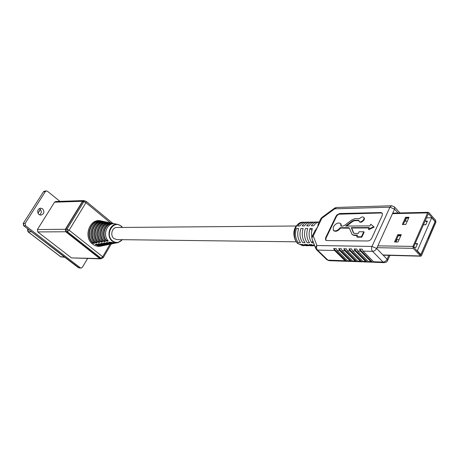 <?xml version="1.0" encoding="UTF-8"?>
<svg xmlns="http://www.w3.org/2000/svg" width="459" height="459" viewBox="0 0 459 459"><rect width="100%" height="100%" fill="white"/><g stroke="black" fill="none" stroke-linecap="round" stroke-linejoin="round"><path stroke-width="0.69" d="M296.221 226L116.781 227.498C112.002 227.303 109.873 235.553 113.952 238.537L116.838 239.604M95.656 244.245L95.478 244.636L95.73 244.377L101.382 245.72M97.165 244.377L100.401 245.599L103.791 245.548L100.372 245.599L97.078 244.331M101.072 243.425L100.894 243.815L101.146 243.551L106.304 244.722M102.609 243.551L108.559 244.567L102.523 243.505M106.574 242.593L106.402 242.977L106.654 242.713L111.302 243.706M108.146 242.713L113.407 243.568L108.054 242.668M109.357 242.174L109.185 242.553L109.437 242.289L113.832 243.19M109.076 242.214L110.854 242.243M103.809 243.012L103.636 243.396L103.889 243.138L108.789 244.217M105.363 243.138L110.969 244.068L105.277 243.086M98.352 243.838L98.174 244.222L98.427 243.97L103.832 245.221M99.878 243.97L102.948 245.112L106.167 245.06L102.919 245.117L99.787 243.918M103.275 221.697C94.003 220.211 88.323 235.547 95.696 242.427L95.392 242.645L96.132 242.983L96.063 242.587L97.073 242.427L97.142 242.828L97.01 242.3M108.238 222.724C99.81 221.261 94.497 235.192 101.135 241.583L100.825 241.801L101.571 242.145L101.502 241.75L102.535 241.583L102.598 241.991L102.472 241.445M113.247 223.768C105.679 222.368 100.791 234.842 106.666 240.723L106.35 240.941L107.102 241.296L107.039 240.895L108.089 240.717M107.102 241.296L108.146 241.136L108.026 240.579M110.722 223.246C102.73 221.817 97.635 235.019 103.889 241.153L103.579 241.371L104.325 241.721L104.262 241.325L105.3 241.153M105.736 222.208C96.889 220.745 91.404 235.369 98.404 242.008L98.094 242.226L98.84 242.564L98.771 242.168L99.792 242.008M100.837 221.192C91.14 219.689 85.265 235.719 93.005 242.845L92.707 243.063L93.441 243.396L93.372 243L94.382 242.845M108.146 241.136L108.077 240.734M107.28 239.684L106.666 240.723L107.039 240.895L107.538 240.046M104.486 240.143L103.889 241.153L104.262 241.325L104.75 240.493M101.72 240.596L101.135 241.583L101.502 241.75L101.984 240.941M98.978 241.044L98.404 242.008L98.771 242.168L99.242 241.377M96.252 241.48L95.696 242.427L96.063 242.587L96.522 241.813M94.783 243.19L94.629 243.086C86.172 235.834 92.936 218.713 103.097 221.347C92.902 218.713 86.229 236.029 94.783 243.19L93.441 243.396M93.556 241.916L93.005 242.845L93.372 243L93.825 242.243M109.225 242.249L115.863 243.063L110.946 242.289M107.544 242.49L106.436 242.673M104.772 242.914L103.677 243.092M102.024 243.327L100.934 243.505M99.299 243.74L98.215 243.918M96.591 244.154L95.518 244.326M99.712 258.159L101.778 258.451L99.712 258.159L66.119 231.692L65.723 229.202L66.968 229.184L67.37 231.68L66.119 231.692M110.481 222.896L85.953 202.677L86.189 201.375L85.007 200.956L83.802 201.685L82.574 201.696L65.723 229.202M82.574 201.696L83.773 200.967L85.007 200.956M38.969 214.519L40.943 215.168C44.173 213.928 44.718 211.8 42.589 208.776L40.564 208.116C37.363 209.39 36.829 211.519 38.969 214.519M39.577 214.892C41.7 213.074 41.821 211.077 39.939 208.897L39.29 208.501M84.726 200.962L83.676 200.56L82.511 201.283L54.546 202.189L37.397 229.557L65.356 229.276L65.752 231.766L99.769 258.56L100.573 258.853L101.548 258.451M65.356 229.276L82.511 201.283M59.945 201.358L47.432 191.242L46.376 190.927L45.332 191.604L25.182 223.355L25.572 225.748L23.793 225.759L23.403 223.384L25.182 223.355M78.214 267.568L23.616 225.708L79.086 267.907L78.409 267.643L80.359 267.815L25.572 225.748M80.359 267.815L81.042 268.079L82.35 267.345L87.566 258.549M54.546 202.189L55.677 201.501L83.676 200.56M100.573 258.853L71.518 257.912L37.781 231.921L37.397 229.557M45.332 191.604L43.473 191.799L44.506 191.122L46.376 190.927M28.005 229.07L28.114 231.812L60.766 256.788L64.811 257.292M428.597 238.691L428.184 238.02L435.298 221.548L428.396 213.533L413.593 247.085L420.794 254.997L427.943 238.169M428.798 238.691L435.901 222.225L435.689 220.331L428.821 212.569L428.299 212.31L427.622 212.884L412.962 246.403L413.186 248.342L420.771 256.197L421.511 255.583L428.735 238.841L428.121 238.169M395.446 241.985L398.423 235.324L400.959 235.335M403.26 224.508L406.169 217.996L408.705 217.956M397.798 234.658L401.258 234.664L397.982 242.013L394.522 241.973L397.798 234.658L398.423 235.324M405.555 217.319L409.015 217.262L405.796 224.485L402.336 224.514L405.555 217.319L406.169 217.996M405.234 221.181L406.393 217.991M395.939 241.991L396.989 239.632L396.656 239.277M398.699 235.806L398.917 235.324M399.037 239.65L396.989 239.632M415.934 243.591L417.587 243.614L415.923 247.418L413.662 247.384M426.359 217.864L431.695 217.778L417.346 250.803L416.841 250.792M408.619 218.157L406.571 218.186M423.33 224.801L425.791 224.778L427.415 221.054L425.809 221.077M431.695 217.778L435.092 221.611L420.857 254.573L420.352 254.561M417.346 250.803L420.857 254.573M417.363 244.119L416.783 244.113M427.186 221.588L426.635 221.594M417.128 244.664L416.996 244.354M351.296 227.641L353.367 232.77L354.457 233.419L358.301 233.424L359.081 231.749L363.763 231.743L361.417 236.787L356.741 236.764L357.527 235.083L353.688 235.065L352.053 234.411L349.316 228.008L348.421 227.658L340.171 227.704C337.663 230.734 335.38 231.6 333.326 230.309L333.309 226.953C335.724 223.372 338.157 222.248 340.607 223.573L340.939 226.103L342.827 226.086L344.479 225.444L351.927 219.861L354.922 218.685L359.615 218.604C361.187 216.958 362.553 216.55 363.7 217.371C365.347 219.081 360.556 223.303 359.133 221.404L358.852 220.222L354.164 220.291L352.483 220.951L345.656 226.069L370.023 225.88L370.803 224.199L374.154 227.079L368.858 229.62L368.474 229.219L369.254 227.538L351.296 227.641L351.674 228.031L369.07 227.939M333.464 230.441L333.71 230.693C335.764 231.984 338.042 231.118 340.555 228.089L349.448 228.198M340.171 227.704L340.555 228.089M308.167 245.726L306.05 245.691L302.338 244.446L300.1 244.412L303.812 245.651L304.868 245.565M312.711 245.806L310.565 245.772L306.847 244.515L304.587 244.481L308.299 245.731L309.372 245.64M314.702 245.829L311.414 244.59L309.125 244.555L312.843 245.806L313.927 245.714M314.409 245.066L313.715 244.624L314.249 244.636M358.863 206.785L353.814 206.94M312.189 236.339L314.742 231.107L317.576 227.062L313.233 235.943L316.939 245.519L371.968 246.443L389.926 207.198L391.67 205.758L379.685 206.143M379.49 206.137L374.383 206.309M374.188 206.303L369.145 206.47M368.95 206.464L363.97 206.63M363.78 206.625L358.668 206.785M348.387 261.332L346.258 261.297L345.042 260.741L334.617 250.488L333.676 248.543L336.183 248.589L337.124 250.545L347.555 260.832L350.079 260.919L339.643 250.603L338.708 248.64L341.244 248.692L342.184 250.66L352.627 261.005L355.186 261.096L344.738 250.717L343.797 248.744L346.367 248.795L347.308 250.775L357.762 261.188L360.355 261.274L349.896 250.832L348.955 248.847L351.56 248.898L352.501 250.889L362.96 261.366L365.588 261.458L355.117 250.947L354.176 248.956L356.815 249.007L357.756 251.01L368.227 261.55L370.883 261.641L360.407 251.067L359.466 249.059L362.14 249.117L363.08 251.13L373.557 261.739L383.058 262.066L372.565 251.343L363.08 251.13M302.733 222.202L303.709 222.19C301.345 222.305 299.343 223.562 297.696 225.971L299.934 225.948C301.574 223.539 303.583 222.271 305.946 222.162L308.196 222.127C305.832 222.242 303.824 223.51 302.183 225.931L304.443 225.914C306.09 223.487 308.092 222.213 310.462 222.099L312.74 222.07C310.37 222.185 308.362 223.458 306.715 225.891L309.005 225.874C310.651 223.43 312.659 222.156 315.029 222.041L317.335 222.007C314.96 222.122 312.952 223.407 311.305 225.857L313.617 225.834C315.144 223.55 317.003 222.276 319.194 222.007M311.845 237.848L311.409 233.092L312.321 228.473L310.009 228.484C308.356 233.861 308.97 238.64 311.856 242.822L313.56 242.845M317.576 227.062L318.236 223.969L320.789 218.748L321.879 218.254L317.576 227.062M317.335 222.007L318.563 222.104M309.555 242.794C306.669 238.617 306.055 233.855 307.708 228.496L305.424 228.507C303.772 233.849 304.386 238.6 307.266 242.759L309.555 242.794M312.74 222.07L313.956 222.167M304.994 242.731C302.114 238.582 301.5 233.843 303.152 228.519L300.892 228.53C299.239 233.843 299.853 238.565 302.733 242.702L304.994 242.731M308.196 222.127L309.4 222.219M300.484 242.668C297.61 238.548 296.996 233.838 298.643 228.542L296.411 228.553C294.764 233.832 295.378 238.531 298.247 242.639L300.484 242.668M303.709 222.19L304.896 222.276M311.856 242.822L312.809 240.872M311.804 230.246L310.009 228.484M382.364 213.269L381.251 212.97L338.92 214.198L337.44 215.202L336.384 216.631L325.988 238.192L325.884 240.338M341.416 226.098L340.853 223.82M359.219 221.496L359.512 221.8C360.94 223.699 365.731 219.477 364.079 217.767L363.993 217.669M346.568 226.058L352.868 221.341L354.543 220.687L358.835 220.624M353.803 233.264L351.674 228.031M356.741 236.764L357.125 237.16L361.807 237.183L364.148 232.145L363.763 231.743M352.191 234.549L354.073 235.461L357.343 235.473M336.005 216.246L325.603 237.808L325.626 240.126L326.722 240.562L367.774 240.986C369.489 240.826 370.838 239.873 371.807 238.123L382.29 215.317L382.249 213.102L380.872 212.563L339.729 213.521L337.061 214.818L336.005 216.246L336.384 216.631M373.769 226.677L368.474 229.219M361.417 236.787L361.807 237.183M353.459 261.51L348.771 261.389L347.555 260.832M398.062 212.987L394.533 209.143L376.644 248.474L387.115 259.249C386.157 261.01 384.803 261.951 383.058 262.066L384.281 262.646L374.779 262.313L373.557 261.739M368.227 261.55L369.443 262.123L374.395 262.255M372.106 262.215L370.883 261.641M362.96 261.366L364.176 261.934L369.065 262.066M366.804 262.026L365.588 261.458M357.762 261.188L358.978 261.75L363.798 261.877M361.572 261.842L360.355 261.274M352.627 261.005L353.843 261.567L358.599 261.693M356.402 261.659L355.186 261.096M351.296 261.475L350.079 260.919M372.456 262.187L359.466 249.059M367.154 261.997L354.176 248.956M361.921 261.808L348.955 248.847M356.752 261.63L343.797 248.744M351.646 261.446L338.708 248.64M346.602 261.269L333.676 248.543M122.49 239.673L117.602 242.696L114.612 242.432L112.277 241.147C105.438 236.173 110.143 222.454 117.946 224.462L121.153 226.006M122.329 227.452L121.159 226.247C113.471 219.287 104.313 234.715 112.564 240.906C116.075 243.293 119.323 242.886 122.301 239.667M101.043 220.917L100.745 220.854C89.712 218.008 82.999 237.188 92.718 244.125C95.214 246.035 97.928 246.713 100.854 246.15L102.317 245.852L98.817 245.904L95.478 244.636M103.028 245.674L102.317 245.852L103.028 245.674M95.363 244.291L96.367 244.136M106.167 245.06L107.785 244.693L104.354 244.997L100.894 243.815M100.779 243.471L101.8 243.316M110.969 244.068L112.621 243.689L106.402 242.977M106.287 242.639L107.326 242.478M113.407 243.568L115.071 243.184L109.185 242.553M108.559 244.567L110.194 244.194L103.636 243.396M103.522 243.058L104.549 242.897M103.791 245.548L105.398 245.181L101.823 245.49L98.174 244.222M98.06 243.884L99.075 243.729M121.205 226.046L122.519 227.452M95.392 242.645C87.503 235.289 94.215 219.018 103.975 221.531L103.384 221.404M105.742 221.898L105.467 221.84C95.988 219.402 89.453 235.197 97.084 242.381M97.142 242.828L96.132 242.983M100.825 241.801C93.756 234.997 99.901 220.257 108.754 222.535L107.859 222.345C98.834 220.022 92.58 235.054 99.804 241.962M110.521 222.902L110.269 222.85C101.697 220.647 95.736 234.905 102.546 241.532M102.598 241.991L101.571 242.145M106.35 240.941C100.102 234.698 105.673 221.513 113.62 223.55L112.707 223.361C104.589 221.278 98.915 234.75 105.312 241.101M115.387 223.923L115.163 223.877C107.504 221.909 102.116 234.601 108.106 240.665M103.579 241.371C96.918 234.847 102.776 220.882 111.176 223.04L110.269 222.85C101.68 220.624 95.644 234.859 102.483 241.514L102.581 241.572M112.943 223.413L112.707 223.361C104.577 221.255 98.823 234.704 105.249 241.084L105.346 241.141M105.358 241.566L104.325 241.721M98.094 242.226C90.618 235.146 97.044 219.631 106.356 222.03L105.467 221.84C95.965 219.385 89.373 235.157 97.021 242.363L97.119 242.421M108.123 222.397L107.859 222.345C98.811 220.004 92.494 235.008 99.741 241.945L99.838 241.996M99.855 242.409L98.84 242.564M92.707 243.063C84.416 235.438 91.41 218.404 101.617 221.037L100.745 220.854C89.683 217.991 82.918 237.154 92.655 244.108C95.168 246.035 97.899 246.713 100.854 246.15M111.233 244.016L103.286 257.579L102.69 256.747L100.94 258.159L67.37 231.68L69.143 230.206L66.968 229.184L83.802 201.685L85.953 202.677L69.143 230.206L102.69 256.747L110.028 244.24M43.473 191.799L23.208 223.464L43.473 191.799M71.518 257.912L99.769 258.56M65.752 231.766L37.781 231.921M31.596 231.829L27.936 231.755L27.546 229.575L28.561 229.5M27.936 231.755L60.582 256.719L64.49 257.046M40.438 209.384L37.982 213.274M435.27 221.295L434.816 221.301M427.622 212.884L392.485 213.653M412.962 246.403L377.843 245.846M413.186 248.342L377.005 247.688M420.295 255.961L382.955 254.969M415.332 247.412L416.164 246.873M415.183 243.448L416.841 244.171M413.777 246.667L414.087 247.39M425.229 224.784L426.015 224.267M425.023 220.928L426.704 221.668M423.646 224.078L423.955 224.795M297.547 243.413C292.595 238.146 291.253 224.864 302.59 222.202C294.781 221.829 291.316 237.848 298.017 243.597L302.693 245.634L297.581 243.448M399.955 212.947L394.499 206.975L394.533 209.143L389.926 207.198L334.731 208.816L336.464 207.468L353.619 206.94M334.617 250.488L317.53 250.103L327.915 260.144L345.042 260.741M339.643 250.603L337.124 250.545M344.738 250.717L342.184 250.66M349.896 250.832L347.308 250.775M355.117 250.947L352.501 250.889M360.407 251.067L357.756 251.01M387.62 260.614L387.115 259.249L388.865 255.342M334.731 208.816L321.879 218.254L321.799 217.532L334.628 208.105L334.731 208.816M340.108 213.911L339.729 213.521M381.251 212.97L380.872 212.563M325.988 238.192L325.603 237.808M354.164 220.291L354.543 220.687M352.483 220.951L352.868 221.341M353.367 232.77L353.751 233.166M353.688 235.065L354.073 235.461M348.421 227.658L348.806 228.048M391.67 205.758L394.384 206.848M376.644 248.474L371.968 246.443C371.274 248.336 371.474 249.966 372.565 251.343C374.309 251.205 375.669 250.247 376.644 248.474M326.946 259.794L329.12 260.689L326.86 259.714L316.572 249.765M317.53 250.103C316.452 248.818 316.257 247.292 316.939 245.519L315.981 246.54L315.608 247.969L316.486 249.685L317.53 250.103M315.7 248.422L311.959 238.594L312.172 237.183L313.233 235.943L312.16 236.396L312.017 238.818M296.198 241.813L116.752 239.604M108.14 240.705L108.031 240.648C102.018 234.555 107.498 221.886 115.163 223.877L117.946 224.462L121.187 226.017L122.542 227.452M122.513 239.673L118.026 242.622L115.863 243.063M101.778 258.451L103.286 257.579M112.868 223.395L86.189 201.375M44.506 191.122L43.272 191.896M79.086 267.907L81.042 268.079M23.208 223.464L23.616 225.708M27.546 229.575L27.907 228.995M37.919 213.142L40.352 209.287M60.582 256.719L61.477 257.057M428.299 212.31L392.732 213.108M420.771 256.197L383.167 255.187M400.747 235.817L398.205 235.806M407.282 221.152L404.746 221.186M302.693 245.634L303.68 245.651M363.7 217.371L364.079 217.767M340.607 223.573L340.991 223.963M384.281 262.646L386.042 262.255L387.201 261.303L389.966 255.37M329.12 260.689L346.258 261.297M336.464 207.468L334.628 208.105M321.799 217.532L320.824 218.685"/></g></svg>
